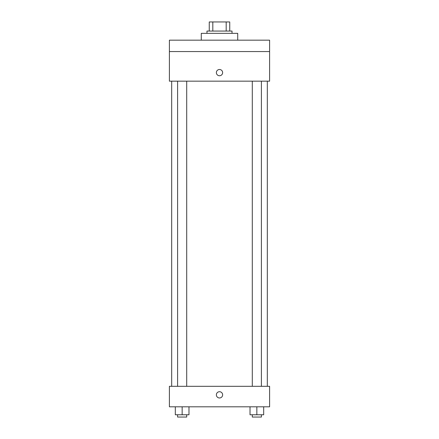 <?xml version="1.0" encoding="UTF-8"?>
<svg xmlns="http://www.w3.org/2000/svg" width="439" height="439" viewBox="0 0 439 439"><rect width="100%" height="100%" fill="white"/><g stroke="black" fill="none" stroke-linecap="round" stroke-linejoin="round"><path stroke-width="0.66" d="M212.816 31.059L212.816 21.95L209.255 21.95L209.255 31.059L209.255 21.95M212.816 21.95L229.745 21.95L229.745 31.059M226.184 31.059L226.184 21.95M206.978 33.337L206.978 31.059L232.022 31.059L232.022 33.337M237.718 40.169L237.718 33.337L201.281 33.337L201.281 40.169M169.399 40.169L269.601 40.169L269.601 51.555L169.399 51.555L169.399 40.169M269.601 51.555L269.601 81.16L169.399 81.16L169.399 51.555M219.5 75.749A3.133 3.133 0 0 1 216.789 71.052A3.133 3.133 0 0 1 222.211 71.052A3.133 3.133 0 0 1 219.5 75.749M169.399 386.309L269.601 386.309L269.601 406.805L169.399 406.805L169.399 386.309M219.5 397.975A3.133 3.133 0 0 1 216.789 393.278A3.133 3.133 0 0 1 222.211 393.278A3.133 3.133 0 0 1 219.5 397.975M250.016 406.805L250.016 414.773L263.68 414.773L263.68 406.805L263.68 414.773M256.848 414.773L256.848 406.805M261.403 414.773L261.403 417.05L252.293 417.05L252.293 414.773M175.32 406.805L175.32 414.773L188.984 414.773L188.984 406.805L188.984 414.773M182.152 414.773L182.152 406.805M186.707 414.773L186.707 417.05L177.597 417.05L177.597 414.773M267.324 386.309L267.324 81.16M171.676 386.309L171.676 81.16M252.293 81.16L252.293 386.309M261.403 81.16L261.403 386.309M186.707 386.309L186.707 81.16M177.597 386.309L177.597 81.16"/></g></svg>
